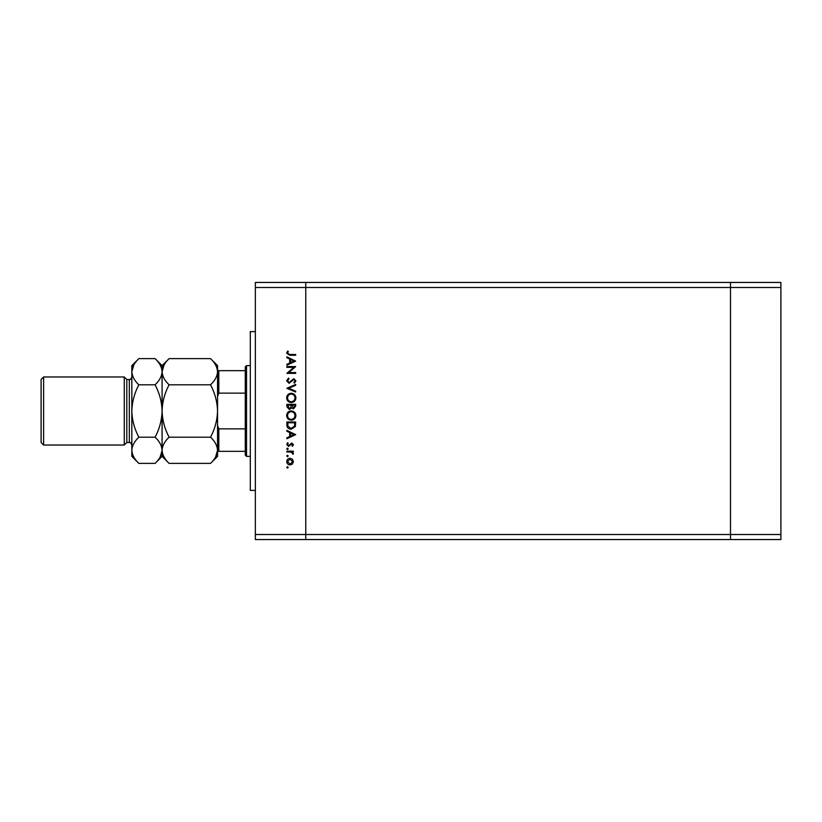 <?xml version="1.0" encoding="UTF-8"?>
<svg xmlns="http://www.w3.org/2000/svg" width="822" height="822" viewBox="0 0 822 822"><rect width="100%" height="100%" fill="white"/><g stroke="black" fill="none" stroke-linecap="round" stroke-linejoin="round"><path stroke-width="1.23" d="M780.9 287.495L780.9 539.551L305.763 539.551L305.763 287.495L780.9 287.495L780.9 282.449L730.491 282.449L730.491 539.551L730.491 282.449L255.354 282.449L255.354 534.506L305.763 534.506L305.763 282.449L305.763 287.495L255.354 287.495M780.9 534.506L305.763 534.506L305.763 539.551L255.354 539.551L255.354 534.506M255.354 490.395L250.309 490.395L250.309 331.605L255.354 331.605M293.783 367.362L286.857 367.362L286.857 366.571L295.684 366.571L288.738 372.561L295.684 372.561L295.684 373.352L286.857 373.352L293.783 367.362M289.025 383.309L286.631 380.781L288.563 378.099L289.005 378.85L287.536 380.781L289.036 382.518L293.844 378.665L295.91 380.843L294.42 383.196L293.875 382.477L295.006 380.75L293.886 379.456L289.025 383.309M286.857 388.282L295.684 384.439L295.684 385.282L288.728 388.231L295.684 391.169L295.684 392.012L286.857 388.282M286.631 397.91C286.878 395.084 288.409 393.533 291.235 393.255C294.06 393.502 295.622 395.022 295.91 397.838C295.684 400.715 294.132 402.277 291.276 402.533C288.44 402.287 286.888 400.746 286.631 397.91M286.631 415.552C286.878 412.726 288.409 411.175 291.235 410.908C294.06 411.144 295.622 412.665 295.91 415.48C295.684 418.357 294.132 419.919 291.276 420.176C288.44 419.929 286.888 418.388 286.631 415.552M286.857 430.358L295.684 434.653L286.857 438.722L286.857 437.869L289.683 436.564L289.683 432.567L286.857 431.221L286.857 430.358M286.744 467.399L287.484 466.66L288.214 467.399L287.484 468.129L286.744 467.399M290.063 458.296L292.355 459.179L293.423 461.635L292.355 464.081L290.063 464.964C288.029 464.779 286.919 463.67 286.744 461.635C286.919 459.59 288.019 458.481 290.063 458.296M286.744 455.974L287.484 455.244L288.214 455.974L287.484 456.713L286.744 455.974M286.857 451.956L286.857 451.165L293.31 451.165L293.31 451.956L292.355 451.956L293.423 453.528L293.197 454.227L292.509 453.785L291.235 452.1L286.857 451.956M286.744 448.853L287.484 448.113L288.214 448.853L287.484 449.583L286.744 448.853M291.728 443.027L293.423 444.651L292.498 446.305L291.954 445.771L292.632 444.651L291.759 443.818L288.614 446.418L286.744 444.527L287.618 442.688L288.214 443.212L287.536 444.486L288.573 445.627L291.728 443.027M291.163 429.228C288.317 429.063 286.888 427.563 286.857 424.717L286.857 421.984L295.684 421.984L295.365 426.567L291.163 429.228M286.857 406.726L286.857 404.342L295.684 404.342L295.684 406.068L293.495 408.863L291.615 407.846L289.365 409.541L286.857 406.726M286.857 356.84L295.684 361.135L286.857 365.204L286.857 364.352L289.683 363.047L289.683 359.05L286.857 357.704L286.857 356.84M287.536 353.244L289.817 354.467L295.684 354.467L295.684 355.258L289.724 355.258L286.631 353.203L287.649 351.066L288.327 351.539L287.536 353.244M290.063 464.173L292.632 461.635L290.063 459.087L287.536 461.635L290.063 464.173M290.587 436.143L293.957 434.591L290.587 432.988L290.587 436.143M294.779 422.775L287.762 422.775L287.988 426.31L291.163 428.437L294.533 426.115L294.779 422.775M291.276 419.384C293.577 419.148 294.821 417.853 295.006 415.521C294.8 413.199 293.536 411.925 291.235 411.699C288.954 411.935 287.721 413.209 287.536 415.521C287.71 417.864 288.954 419.158 291.276 419.384M294.779 406.212L294.779 405.133L291.954 405.133L293.485 408.072L294.779 406.212M291.05 405.657L291.05 405.133L287.762 405.133L289.365 408.75L290.937 407.311L291.05 405.657M291.276 401.742C293.577 401.496 294.821 400.211 295.006 397.879C294.8 395.557 293.536 394.283 291.235 394.046C288.954 394.293 287.721 395.567 287.536 397.879C287.71 400.222 288.954 401.516 291.276 401.742M290.587 362.625L293.957 361.074L290.587 359.471L290.587 362.625M246.528 456.374L245.275 455.111L245.275 366.889L246.528 365.626L246.528 456.374L250.309 456.374M217.542 451.329L218.806 451.329L217.542 451.329M245.275 451.329L218.806 451.329L218.806 428.868L217.542 425.477M245.275 393.132L218.806 393.132L217.542 396.523M245.275 428.868L218.806 428.868M217.542 370.671L218.806 370.671L217.542 370.671M245.275 370.671L218.806 370.671L218.806 393.132M43.617 445.031L41.1 442.503L41.1 379.497L43.617 376.969L43.617 445.031L124.276 445.031L126.804 442.503L126.804 379.497L129.321 379.497C129.876 380.175 130.708 379.343 131.839 376.969M124.276 445.031L124.276 376.969L43.617 376.969M215.59 457.022L217.542 450.292C217.275 454.895 214.932 459.262 210.524 463.392L169.106 463.392C164.719 459.313 162.386 454.946 162.088 450.292C162.355 445.688 164.698 441.322 169.106 437.191L210.524 437.191C214.912 441.27 217.255 445.637 217.542 450.292L217.542 411C217.265 420.258 214.922 428.992 210.524 437.191M210.524 384.809C214.922 393.029 217.265 401.763 217.542 411L217.542 371.708C217.275 376.312 214.932 380.678 210.524 384.809L169.106 384.809C164.719 380.73 162.386 376.363 162.088 371.708C162.355 367.105 164.698 362.738 169.106 358.608L210.524 358.608C214.912 362.687 217.255 367.054 217.542 371.708L217.542 365.626L210.524 358.608M169.106 437.191C164.708 428.971 162.366 420.237 162.088 411C162.366 401.742 164.708 393.008 169.106 384.809M164.04 364.978L162.088 371.708L162.088 365.626L169.106 358.608M162.088 411L162.088 371.708C161.821 376.312 159.478 380.678 155.07 384.809C159.468 393.029 161.811 401.763 162.088 411C161.811 420.268 159.468 428.992 155.07 437.191C159.458 441.27 161.8 445.637 162.088 450.292L162.088 411M169.106 463.392L162.088 456.374L162.088 450.292C161.821 454.895 159.478 459.262 155.07 463.392L138.856 463.392C134.469 459.313 132.137 454.946 131.839 450.292L131.839 365.626L138.856 358.608L155.07 358.608C159.458 362.687 161.8 367.054 162.088 371.708M210.524 463.392L217.542 456.374L217.542 450.292M160.136 457.022L162.088 450.528M138.856 463.392L131.839 456.374L131.839 450.292C132.106 445.688 134.448 441.322 138.856 437.191C134.459 428.971 132.116 420.237 131.839 411C132.126 401.732 134.469 393.008 138.856 384.809C134.469 380.73 132.137 376.363 131.839 371.708C132.106 367.105 134.448 362.738 138.856 358.608M133.791 364.978L131.839 371.708M138.856 384.809L155.07 384.809M138.856 437.191L155.07 437.191M126.804 442.503L129.321 442.503L129.321 379.497M246.528 365.626L250.309 365.626M162.088 456.374L155.07 463.392M162.088 365.626L155.07 358.608M129.321 442.503C129.876 441.825 130.708 442.657 131.839 445.031M126.804 379.497L124.276 376.969"/></g></svg>
